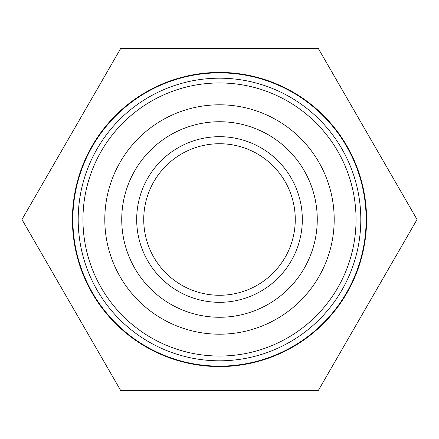 <?xml version="1.0" encoding="UTF-8"?>
<svg xmlns="http://www.w3.org/2000/svg" width="439" height="439" viewBox="0 0 439 439"><rect width="100%" height="100%" fill="white"/><g stroke="black" fill="none" stroke-linecap="round" stroke-linejoin="round"><path stroke-width="0.66" d="M107.626 314.302A146.642 146.642 0 0 0 314.302 331.374A146.642 146.642 0 0 0 331.374 124.698A146.642 146.642 0 0 0 124.698 107.626A146.642 146.642 0 0 0 107.626 314.302M277.305 170.519A75.766 75.766 0 0 0 170.519 161.695A75.766 75.766 0 0 0 161.695 268.481A75.766 75.766 0 0 0 268.481 277.305A75.766 75.766 0 0 0 277.305 170.519M282.683 165.958A82.823 82.823 0 0 0 165.958 156.317A82.823 82.823 0 0 0 156.317 273.042A82.823 82.823 0 0 0 273.042 282.683A82.823 82.823 0 0 0 282.683 165.958M144.914 282.705A97.76 97.76 0 0 0 282.705 294.086A97.76 97.76 0 0 0 294.086 156.295A97.76 97.76 0 0 0 156.295 144.914A97.76 97.76 0 0 0 144.914 282.705M131.996 293.653A114.694 114.694 0 0 0 293.653 307.004A114.694 114.694 0 0 0 307.004 145.347A114.694 114.694 0 0 0 145.347 131.996A114.694 114.694 0 0 0 131.996 293.653M219.5 72.419A147.081 147.081 0 0 1 366.581 219.5A147.081 147.081 0 0 1 219.5 366.581A147.081 147.081 0 0 1 72.419 219.5A147.081 147.081 0 0 1 219.5 72.419M219.5 390.584L318.275 390.584L417.05 219.5L318.275 48.416L120.725 48.416L21.95 219.5L120.725 390.584L219.5 390.584M115.325 307.777A136.545 136.545 0 0 0 307.777 323.675A136.545 136.545 0 0 0 323.675 131.223A136.545 136.545 0 0 0 131.223 115.325A136.545 136.545 0 0 0 115.325 307.777M327.307 128.144A141.309 141.309 0 0 1 310.856 327.307A141.309 141.309 0 0 1 111.693 310.856A141.309 141.309 0 0 1 128.144 111.693A141.309 141.309 0 0 1 327.307 128.144"/></g></svg>
